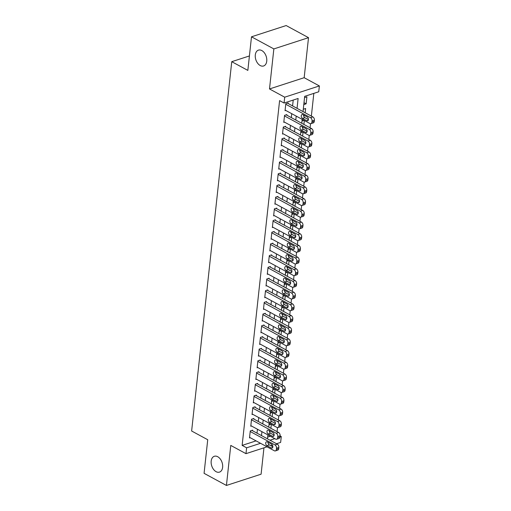 <?xml version="1.0" encoding="UTF-8"?>
<svg xmlns="http://www.w3.org/2000/svg" width="511" height="511" viewBox="0 0 511 511"><rect width="100%" height="100%" fill="white"/><g stroke="black" fill="none" stroke-linecap="round" stroke-linejoin="round"><path stroke-width="0.77" d="M217.712 456.719A8.329 5.442 72 0 1 222.611 464.94A8.329 5.442 72 0 1 219.475 472.119A8.329 5.442 72 0 1 216.089 471.679A8.329 5.442 72 0 1 211.196 463.451A8.329 5.442 72 0 1 214.333 456.278A8.329 5.442 72 0 1 217.712 456.719M261.836 50.576A8.329 5.442 72 0 1 266.729 58.803A8.329 5.442 72 0 1 263.593 65.976A8.329 5.442 72 0 1 260.208 65.536A8.329 5.442 72 0 1 255.315 57.309A8.329 5.442 72 0 1 258.451 50.135A8.329 5.442 72 0 1 261.836 50.576M280.098 435.921L281.28 436.56L280.641 442.405L276.528 443.74M249.419 55.948L231.751 61.678L191.631 431.009L207.728 439.728L204.074 473.333L226.43 485.45L261.095 474.195L263.957 447.821M231.751 61.678L247.848 70.403L251.495 36.805L286.166 25.55L308.516 37.667L273.851 48.922L269.501 88.952L284.704 97.192L319.369 85.937L318.736 91.782L304.677 96.343L303.023 111.583L303.285 109.271L305.629 108.511L305.169 112.746M269.501 88.952L304.166 77.698L308.516 37.667M304.166 77.698L319.369 85.937M277.077 431.661L277.518 427.586M278.348 419.978L278.789 415.897M279.619 408.289L280.06 404.214M280.884 396.6L281.331 392.525M282.155 384.911L282.596 380.836M283.426 373.228L283.867 369.146M284.697 361.539L285.138 357.464M285.962 349.85L286.409 345.775M287.233 338.161L287.674 334.085M288.504 326.478L288.945 322.396M289.775 314.789L290.216 310.714M291.04 303.1L291.487 299.024M292.311 291.411L292.758 287.335M293.582 279.728L294.023 275.646M294.853 268.039L295.294 263.963M296.125 256.35L296.565 252.274M297.389 244.66L297.836 240.585M298.66 232.978L299.101 228.896M299.931 221.289L300.372 217.213M301.203 209.599L301.643 205.524M302.467 197.91L302.914 193.835M303.738 186.228L304.186 182.146M305.01 174.538L305.45 170.463M306.281 162.849L306.721 158.774M307.552 151.16L307.992 147.085M308.816 139.477L309.264 135.396M310.088 127.788L310.528 123.713M311.359 116.099L313.824 93.372M251.495 36.805L273.851 48.922M252.543 430.741L252.606 430.153L250.269 430.914L249.502 437.927L250.218 437.697M253.814 419.052L253.878 418.471L251.533 419.231L250.773 426.238L251.489 426.008M255.085 407.363L255.149 406.782L252.804 407.542L252.044 414.555L252.76 414.319M256.356 395.68L256.42 395.092L254.076 395.853L253.315 402.866L254.024 402.636M257.627 383.991L257.685 383.403L255.347 384.163L254.58 391.177L255.296 390.947M258.892 372.302L258.956 371.721L256.611 372.481L255.851 379.488L256.567 379.258M260.163 360.613L260.227 360.031L257.883 360.792L257.122 367.805L257.838 367.569M261.434 348.93L261.498 348.342L259.154 349.102L258.394 356.116L259.109 355.886M262.705 337.241L262.769 336.653L260.425 337.413L259.665 344.427L260.374 344.197M263.97 325.552L264.034 324.97L261.696 325.731L260.929 332.738L261.645 332.508M265.241 313.863L265.305 313.281L262.961 314.041L262.2 321.055L262.916 320.819M266.512 302.18L266.576 301.592L264.232 302.352L263.472 309.366L264.187 309.136M267.783 290.491L267.847 289.903L265.503 290.663L264.743 297.677L265.452 297.447M269.048 278.802L269.112 278.22L266.774 278.98L266.007 285.988L266.723 285.758M270.319 267.112L270.383 266.531L268.039 267.291L267.279 274.305L267.994 274.068M271.59 255.43L271.654 254.842L269.31 255.602L268.55 262.616L269.265 262.386M272.861 243.741L272.925 243.153L270.581 243.913L269.821 250.927L270.536 250.697M274.132 232.051L274.196 231.47L271.852 232.23L271.092 239.237L271.801 239.007M275.397 220.362L275.461 219.781L273.123 220.541L272.357 227.555L273.072 227.318M276.668 208.68L276.732 208.092L274.388 208.852L273.628 215.866L274.343 215.636M277.939 196.99L278.003 196.403L275.659 197.163L274.899 204.176L275.614 203.946M279.21 185.301L279.274 184.72L276.93 185.48L276.17 192.487L276.879 192.257M280.475 173.612L280.539 173.031L278.201 173.791L277.435 180.805L278.15 180.568M281.746 161.93L281.81 161.342L279.466 162.102L278.706 169.115L279.421 168.886M283.017 150.24L283.081 149.653L280.737 150.413L279.977 157.426L280.692 157.196M284.288 138.551L284.352 137.97L282.008 138.73L281.248 145.737L281.957 145.507M285.56 126.862L285.617 126.281L283.279 127.041L282.513 134.054L283.228 133.818M286.824 115.179L286.888 114.592L284.55 115.352L283.784 122.365L284.499 122.135M304 102.679L306.134 103.835L306.9 96.822L304.556 97.582L303.796 104.595L306.134 103.835M303.898 124.435L304.326 120.507M302.627 136.118L303.055 132.196M301.362 147.807L301.784 143.878M300.091 159.496L300.519 155.568M298.82 171.185L299.248 167.257M297.549 182.868L297.977 178.946M296.284 194.557L296.706 190.629M295.013 206.246L295.441 202.318M293.742 217.935L294.17 214.007M292.471 229.618L292.899 225.696M291.2 241.307L291.628 237.379M289.935 252.996L290.357 249.068M288.664 264.685L289.092 260.757M287.393 276.368L287.821 272.446M286.122 288.057L286.55 284.129M284.857 299.746L285.279 295.818M283.586 311.435L284.014 307.507M282.315 323.118L282.743 319.196M281.044 334.807L281.472 330.879M279.773 346.496L280.2 342.568M278.508 358.185L278.929 354.257M277.237 369.868L277.665 365.946M275.966 381.557L276.394 377.629M274.694 393.246L275.122 389.318M273.43 404.936L273.851 401.007M272.159 416.618L272.587 412.696M267.662 437.109L270.351 436.234M303.668 115.914L304.633 115.601M303.981 120.321L302.014 120.96L301.765 123.272M302.397 127.597L303.362 127.284M302.71 132.004L300.749 132.643L300.494 134.961L300.909 131.033M301.126 139.286L302.09 138.973M301.445 143.693L299.478 144.332L299.229 146.651L299.644 142.716M299.855 150.975L300.826 150.662M300.174 155.382L298.207 156.021L297.958 158.34L298.373 154.405M298.584 162.664L299.555 162.351M298.903 167.071L296.936 167.71L296.687 170.022M297.319 174.347L298.283 174.034M297.632 178.754L295.671 179.393L295.415 181.712M296.048 186.036L297.012 185.723M296.361 190.443L294.4 191.082L294.144 193.401M294.777 197.725L295.748 197.412M295.096 202.132L293.129 202.771L292.88 205.09M293.506 209.414L294.477 209.101M293.825 213.822L291.858 214.46L291.609 216.773M292.241 221.097L293.205 220.784M292.554 225.504L290.593 226.143L290.337 228.462M290.97 232.786L291.934 232.473M291.283 237.193L289.322 237.832L289.066 240.151L289.481 236.216M289.699 244.475L290.663 244.162M290.018 248.883L288.051 249.521L287.802 251.84L288.217 247.905M288.428 256.164L289.398 255.851M288.747 260.572L286.78 261.21L286.53 263.523M287.156 267.847L288.127 267.534M287.476 272.254L285.508 272.893L285.259 275.212M285.892 279.536L286.856 279.223M286.205 283.944L284.244 284.582L283.988 286.901L284.403 282.966M284.621 291.225L285.585 290.912M284.94 295.633L282.973 296.271L282.717 298.59L283.132 294.655M283.35 302.914L284.32 302.601M283.669 307.322L281.702 307.961L281.452 310.273M282.078 314.597L283.049 314.284M282.398 319.005L280.43 319.643L280.181 321.962M280.814 326.286L281.778 325.973M281.127 330.694L279.166 331.332L278.91 333.651L279.325 329.716M279.543 337.975L280.507 337.662M279.856 342.383L277.895 343.022L277.639 345.34L278.054 341.405M278.271 349.665L279.242 349.352M278.591 354.072L276.623 354.711L276.374 357.023M277 361.347L277.971 361.034M277.32 365.755L275.352 366.393L275.103 368.712M275.729 373.036L276.7 372.723M276.049 377.444L274.081 378.083L273.832 380.401L274.247 376.466M274.464 384.726L275.429 384.413M274.777 389.133L272.817 389.772L272.561 392.09L272.976 388.156M273.193 396.415L274.158 396.102M273.513 400.822L271.545 401.461L271.29 403.773M271.922 408.097L272.893 407.784M272.242 412.505L270.274 413.144L270.025 415.462M270.651 419.787L271.622 419.474M270.971 424.194L269.003 424.833L268.754 427.151M270.887 428.307L271.315 424.379M269.386 431.476L270.351 431.163M297.051 108.345L298.117 98.47L284.065 103.037L279.594 100.61L242.137 445.394L256.075 440.872M257.027 433.168L257.455 429.24M258.298 421.479L258.726 417.557M259.569 409.796L259.99 405.868M260.834 398.107L261.262 394.179M262.105 386.418L262.533 382.49M263.376 374.729L263.804 370.807M264.647 363.046L265.068 359.118M265.912 351.357L266.34 347.429M267.183 339.668L267.611 335.74M268.454 327.979L268.882 324.057M269.725 316.296L270.153 312.368M270.996 304.607L271.418 300.679M272.261 292.918L272.689 288.99M273.532 281.229L273.96 277.307M274.803 269.546L275.231 265.618M276.074 257.857L276.496 253.929M277.339 246.168L277.767 242.24M278.61 234.479L279.038 230.557M279.881 222.796L280.309 218.868M281.152 211.107L281.58 207.179M282.423 199.418L282.845 195.489M283.688 187.729L284.116 183.807M284.959 176.046L285.387 172.118M286.23 164.357L286.658 160.428M287.501 152.668L287.923 148.739M288.766 140.979L289.194 137.057M290.037 129.296L290.465 125.367M291.308 117.607L291.736 113.678M292.579 105.918L293.212 100.067M288.095 103.49L288.159 102.903L285.815 103.663L285.055 110.676L285.77 110.446M267.049 446.818L245.976 453.659L230.774 445.42L226.43 485.45M245.976 453.659L246.609 447.815L260.546 443.293M242.137 445.394L246.609 447.815M284.065 103.037L284.704 97.192M272.452 445.068L270.677 445.643M270.025 440.214L274.822 438.662M253.162 418.701L278.584 432.478A2.6 1.699 72 0 1 280.117 435.787L279.99 436.956L281.28 436.56M302.18 119.344L301.752 123.272M297.102 166.094L296.674 170.022M295.831 177.783L295.403 181.705M294.56 189.466L294.138 193.394M293.295 201.155L292.867 205.083M292.024 212.844L291.596 216.773M290.753 224.533L290.325 228.455M286.946 259.594L286.518 263.523M285.675 271.284L285.247 275.205M281.868 306.345L281.44 310.266M280.596 318.034L280.169 321.956M276.79 353.095L276.362 357.017M275.518 364.784L275.09 368.706M271.711 399.845L271.284 403.767M270.44 411.534L270.012 415.456M269.169 423.217L268.741 427.145M267.898 434.906L267.47 438.834M261.498 435.596L261.926 431.667M262.769 423.906L263.191 419.978M264.034 412.217L264.462 408.289M265.305 400.528L265.733 396.606M266.576 388.845L267.004 384.917M267.847 377.156L268.275 373.228M269.118 365.467L269.54 361.539M270.383 353.778L270.811 349.856M271.654 342.095L272.082 338.167M272.925 330.406L273.353 326.478M274.196 318.717L274.618 314.789M275.461 307.028L275.889 303.106M276.732 295.345L277.16 291.417M278.003 283.656L278.431 279.728M279.274 271.967L279.702 268.039M280.545 260.278L280.967 256.356M281.81 248.595L282.238 244.667M283.081 236.906L283.509 232.978M284.352 225.217L284.78 221.289M285.623 213.528L286.045 209.606M286.888 201.845L287.316 197.917M288.159 190.156L288.587 186.228M289.43 178.467L289.858 174.538M290.702 166.778L291.123 162.856M291.966 155.095L292.394 151.167M293.237 143.406L293.665 139.477M294.508 131.717L294.936 127.788M295.78 120.028L296.208 116.106M285.751 104.25L310.522 117.677A2.6 1.699 -108 0 1 312.055 120.986L311.927 122.155A2.6 1.699 -108 0 1 310.944 123.656A2.6 1.699 -108 0 1 309.883 123.521L285.119 110.095M310.944 123.656L313.288 122.896A2.6 1.699 72 0 0 314.271 121.388L314.399 120.226A2.6 1.699 72 0 0 312.86 116.917L287.444 103.139M307.188 116.981A2.082 1.361 72 0 1 308.408 119.037A2.082 1.361 72 0 1 307.628 120.832A2.082 1.361 72 0 1 306.779 120.724L302.486 118.399A2.082 1.361 72 0 1 301.266 116.342A2.082 1.361 72 0 1 302.052 114.547A2.082 1.361 72 0 1 302.895 114.656L307.188 116.981M308.42 119.58L304.831 117.639A2.082 1.361 72 0 1 303.598 115.039M284.486 115.94L309.251 129.366A2.6 1.699 -108 0 1 310.784 132.668L310.656 133.837A2.6 1.699 -108 0 1 309.672 135.345A2.6 1.699 -108 0 1 308.618 135.204L283.848 121.784M309.672 135.345L312.017 134.585A2.6 1.699 72 0 0 313 133.077L313.128 131.908A2.6 1.699 72 0 0 311.595 128.606L286.173 114.822M305.917 128.67A2.082 1.361 72 0 1 307.143 130.727A2.082 1.361 72 0 1 306.357 132.521A2.082 1.361 72 0 1 305.514 132.413L301.222 130.081A2.082 1.361 72 0 1 299.995 128.025A2.082 1.361 72 0 1 300.781 126.236A2.082 1.361 72 0 1 301.624 126.345L305.917 128.67M307.149 131.27L303.56 129.321A2.082 1.361 72 0 1 302.327 126.728M283.215 127.622L307.98 141.049A2.6 1.699 -108 0 1 309.513 144.358L309.385 145.526A2.6 1.699 -108 0 1 308.401 147.034A2.6 1.699 -108 0 1 307.347 146.893L282.577 133.467M308.401 147.034L310.745 146.274A2.6 1.699 72 0 0 311.729 144.766L311.857 143.597A2.6 1.699 72 0 0 310.324 140.289L284.908 126.511M304.645 140.359A2.082 1.361 72 0 1 305.872 142.416A2.082 1.361 72 0 1 305.086 144.211A2.082 1.361 72 0 1 304.243 144.096L299.951 141.771A2.082 1.361 72 0 1 298.724 139.714A2.082 1.361 72 0 1 299.51 137.919A2.082 1.361 72 0 1 300.353 138.034L304.645 140.359M305.878 142.959L302.295 141.01A2.082 1.361 72 0 1 301.062 138.411M281.944 139.311L306.709 152.738A2.6 1.699 -108 0 1 308.248 156.047L308.12 157.216A2.6 1.699 -108 0 1 307.137 158.723A2.6 1.699 -108 0 1 306.076 158.582L281.312 145.156M307.137 158.723L309.474 157.963A2.6 1.699 72 0 0 310.458 156.455L310.586 155.287A2.6 1.699 72 0 0 309.053 151.978L283.637 138.2M303.381 152.048A2.082 1.361 72 0 1 304.601 154.098A2.082 1.361 72 0 1 303.815 155.893A2.082 1.361 72 0 1 302.972 155.785L298.68 153.46A2.082 1.361 72 0 1 297.459 151.403A2.082 1.361 72 0 1 298.239 149.608A2.082 1.361 72 0 1 299.088 149.717L303.381 152.048M304.607 154.641L301.024 152.7A2.082 1.361 72 0 1 299.791 150.1M280.673 151.001L305.444 164.427A2.6 1.699 -108 0 1 306.977 167.736L306.849 168.905A2.6 1.699 -108 0 1 305.865 170.406A2.6 1.699 -108 0 1 304.805 170.272L280.041 156.845M305.865 170.406L308.203 169.646A2.6 1.699 72 0 0 309.193 168.138L309.321 166.976A2.6 1.699 72 0 0 307.782 163.667L282.366 149.889M302.11 163.731A2.082 1.361 72 0 1 303.33 165.788A2.082 1.361 72 0 1 302.55 167.582A2.082 1.361 72 0 1 301.701 167.474L297.408 165.149A2.082 1.361 72 0 1 296.188 163.092A2.082 1.361 72 0 1 296.968 161.297A2.082 1.361 72 0 1 297.817 161.406L302.11 163.731M303.342 166.331L299.753 164.389A2.082 1.361 72 0 1 298.52 161.789M279.402 162.69L304.173 176.116A2.6 1.699 -108 0 1 305.706 179.418L305.578 180.587A2.6 1.699 -108 0 1 304.594 182.095A2.6 1.699 -108 0 1 303.534 181.954L278.77 168.534M304.594 182.095L306.939 181.335A2.6 1.699 72 0 0 307.922 179.827L308.05 178.658A2.6 1.699 72 0 0 306.517 175.356L281.095 161.572M300.838 175.42A2.082 1.361 72 0 1 302.065 177.477A2.082 1.361 72 0 1 301.279 179.272A2.082 1.361 72 0 1 300.43 179.163L296.144 176.832A2.082 1.361 72 0 1 294.917 174.775A2.082 1.361 72 0 1 295.703 172.986A2.082 1.361 72 0 1 296.546 173.095L300.838 175.42M302.071 178.02L298.481 176.071A2.082 1.361 72 0 1 297.249 173.478M278.137 174.372L302.902 187.799A2.6 1.699 -108 0 1 304.435 191.108L304.307 192.277A2.6 1.699 -108 0 1 303.323 193.784A2.6 1.699 -108 0 1 302.269 193.643L277.499 180.217M303.323 193.784L305.667 193.024A2.6 1.699 72 0 0 306.651 191.516L306.779 190.348A2.6 1.699 72 0 0 305.246 187.039L279.83 173.261M299.567 187.109A2.082 1.361 72 0 1 300.794 189.166A2.082 1.361 72 0 1 300.008 190.961A2.082 1.361 72 0 1 299.165 190.846L294.873 188.521A2.082 1.361 72 0 1 293.646 186.464A2.082 1.361 72 0 1 294.432 184.669A2.082 1.361 72 0 1 295.275 184.784L299.567 187.109M300.8 189.709L297.21 187.761A2.082 1.361 72 0 1 295.984 185.161M276.866 186.061L301.631 199.488A2.6 1.699 -108 0 1 303.164 202.797L303.042 203.966A2.6 1.699 -108 0 1 302.052 205.473A2.6 1.699 -108 0 1 300.998 205.333L276.234 191.906M302.052 205.473L304.396 204.713A2.6 1.699 72 0 0 305.38 203.206L305.508 202.037A2.6 1.699 72 0 0 303.975 198.728L278.559 184.95M298.296 198.798A2.082 1.361 72 0 1 299.523 200.849A2.082 1.361 72 0 1 298.737 202.643A2.082 1.361 72 0 1 297.894 202.535L293.601 200.21A2.082 1.361 72 0 1 292.375 198.153A2.082 1.361 72 0 1 293.161 196.358A2.082 1.361 72 0 1 294.01 196.467L298.296 198.798M299.529 201.391L295.946 199.45A2.082 1.361 72 0 1 294.713 196.85M275.595 197.751L300.366 211.177A2.6 1.699 -108 0 1 301.899 214.486L301.771 215.655A2.6 1.699 -108 0 1 300.787 217.156A2.6 1.699 -108 0 1 299.727 217.022L274.963 203.595M300.787 217.156L303.125 216.396A2.6 1.699 72 0 0 304.115 214.888L304.237 213.719A2.6 1.699 72 0 0 302.704 210.417L277.288 196.639M297.032 210.481A2.082 1.361 72 0 1 298.252 212.538A2.082 1.361 72 0 1 297.472 214.333A2.082 1.361 72 0 1 296.623 214.224L292.33 211.899A2.082 1.361 72 0 1 291.11 209.842A2.082 1.361 72 0 1 291.89 208.047A2.082 1.361 72 0 1 292.739 208.156L297.032 210.481M298.264 213.081L294.675 211.139A2.082 1.361 72 0 1 293.442 208.539M274.324 209.44L299.095 222.866A2.6 1.699 -108 0 1 300.628 226.169L300.5 227.338A2.6 1.699 -108 0 1 299.516 228.845A2.6 1.699 -108 0 1 298.456 228.704L273.692 215.278M299.516 228.845L301.86 228.085A2.6 1.699 72 0 0 302.844 226.577L302.972 225.408A2.6 1.699 72 0 0 301.433 222.106L276.017 208.322M295.76 222.17A2.082 1.361 72 0 1 296.98 224.227A2.082 1.361 72 0 1 296.201 226.022A2.082 1.361 72 0 1 295.352 225.913L291.059 223.582A2.082 1.361 72 0 1 289.839 221.525A2.082 1.361 72 0 1 290.625 219.736A2.082 1.361 72 0 1 291.468 219.845L295.76 222.17M296.993 224.77L293.403 222.822A2.082 1.361 72 0 1 292.171 220.228M273.059 221.122L297.824 234.549A2.6 1.699 -108 0 1 299.357 237.858L299.229 239.027A2.6 1.699 -108 0 1 298.245 240.534A2.6 1.699 -108 0 1 297.191 240.394L272.42 226.967M298.245 240.534L300.589 239.774A2.6 1.699 72 0 0 301.573 238.267L301.701 237.098A2.6 1.699 72 0 0 300.168 233.789L274.752 220.011M294.489 233.859A2.082 1.361 72 0 1 295.716 235.916A2.082 1.361 72 0 1 294.93 237.711A2.082 1.361 72 0 1 294.087 237.596L289.794 235.271A2.082 1.361 72 0 1 288.568 233.214A2.082 1.361 72 0 1 289.354 231.419A2.082 1.361 72 0 1 290.197 231.534L294.489 233.859M295.722 236.459L292.132 234.511A2.082 1.361 72 0 1 290.9 231.911M271.788 232.812L296.552 246.238A2.6 1.699 -108 0 1 298.085 249.547L297.964 250.716A2.6 1.699 -108 0 1 296.974 252.223A2.6 1.699 -108 0 1 295.92 252.083L271.149 238.656M296.974 252.223L299.318 251.463A2.6 1.699 72 0 0 300.302 249.956L300.43 248.787A2.6 1.699 72 0 0 298.897 245.478L273.481 231.7M293.218 245.548A2.082 1.361 72 0 1 294.445 247.599A2.082 1.361 72 0 1 293.659 249.394A2.082 1.361 72 0 1 292.816 249.285L288.523 246.96A2.082 1.361 72 0 1 287.297 244.903A2.082 1.361 72 0 1 288.083 243.108A2.082 1.361 72 0 1 288.926 243.217L293.218 245.548M294.451 248.142L290.868 246.2A2.082 1.361 72 0 1 289.635 243.6M270.517 244.501L295.281 257.927A2.6 1.699 -108 0 1 296.821 261.236L296.693 262.405A2.6 1.699 -108 0 1 295.709 263.906A2.6 1.699 -108 0 1 294.649 263.772L269.885 250.345M295.709 263.906L298.047 263.146A2.6 1.699 72 0 0 299.031 261.638L299.159 260.469A2.6 1.699 72 0 0 297.626 257.167L272.21 243.389M291.953 257.231A2.082 1.361 72 0 1 293.173 259.288A2.082 1.361 72 0 1 292.388 261.083A2.082 1.361 72 0 1 291.545 260.974L287.252 258.649A2.082 1.361 72 0 1 286.032 256.592A2.082 1.361 72 0 1 286.812 254.797A2.082 1.361 72 0 1 287.661 254.906L291.953 257.231M293.18 259.831L289.596 257.889A2.082 1.361 72 0 1 288.364 255.289M269.246 256.19L294.017 269.616A2.6 1.699 -108 0 1 295.55 272.919L295.422 274.088A2.6 1.699 -108 0 1 294.438 275.595A2.6 1.699 -108 0 1 293.378 275.455L268.614 262.028M294.438 275.595L296.782 274.835A2.6 1.699 72 0 0 297.766 273.328L297.894 272.159A2.6 1.699 72 0 0 296.354 268.856L270.939 255.072M290.682 268.92A2.082 1.361 72 0 1 291.902 270.977A2.082 1.361 72 0 1 291.123 272.772A2.082 1.361 72 0 1 290.274 272.663L285.981 270.332A2.082 1.361 72 0 1 284.761 268.275A2.082 1.361 72 0 1 285.547 266.487A2.082 1.361 72 0 1 286.39 266.595L290.682 268.92M291.915 271.52L288.325 269.572A2.082 1.361 72 0 1 287.093 266.978M267.981 267.873L292.746 281.299A2.6 1.699 -108 0 1 294.279 284.608L294.151 285.777A2.6 1.699 -108 0 1 293.167 287.284A2.6 1.699 -108 0 1 292.107 287.144L267.342 273.717M293.167 287.284L295.511 286.524A2.6 1.699 72 0 0 296.495 285.017L296.623 283.848A2.6 1.699 72 0 0 295.09 280.539L269.667 266.761M289.411 280.609A2.082 1.361 72 0 1 290.638 282.666A2.082 1.361 72 0 1 289.852 284.461A2.082 1.361 72 0 1 289.002 284.346L284.716 282.021A2.082 1.361 72 0 1 283.49 279.964A2.082 1.361 72 0 1 284.276 278.169A2.082 1.361 72 0 1 285.119 278.284L289.411 280.609M290.644 283.209L287.054 281.261A2.082 1.361 72 0 1 285.821 278.661M266.71 279.562L291.474 292.988A2.6 1.699 -108 0 1 293.007 296.297L292.88 297.466A2.6 1.699 -108 0 1 291.896 298.973A2.6 1.699 -108 0 1 290.842 298.833L266.071 285.406M291.896 298.973L294.24 298.213A2.6 1.699 72 0 0 295.224 296.706L295.352 295.537A2.6 1.699 72 0 0 293.819 292.228L268.403 278.45M288.14 292.298A2.082 1.361 72 0 1 289.367 294.349A2.082 1.361 72 0 1 288.581 296.144A2.082 1.361 72 0 1 287.738 296.035L283.445 293.71A2.082 1.361 72 0 1 282.219 291.653A2.082 1.361 72 0 1 283.005 289.858A2.082 1.361 72 0 1 283.848 289.967L288.14 292.298M289.373 294.892L285.79 292.95A2.082 1.361 72 0 1 284.557 290.35M265.439 291.251L290.203 304.677A2.6 1.699 -108 0 1 291.743 307.986L291.615 309.155A2.6 1.699 -108 0 1 290.625 310.656A2.6 1.699 -108 0 1 289.571 310.522L264.807 297.095M290.625 310.656L292.969 309.896A2.6 1.699 72 0 0 293.953 308.389L294.081 307.22A2.6 1.699 72 0 0 292.548 303.917L267.132 290.139M286.875 303.981A2.082 1.361 72 0 1 288.095 306.038A2.082 1.361 72 0 1 287.31 307.833A2.082 1.361 72 0 1 286.467 307.724L282.174 305.399A2.082 1.361 72 0 1 280.954 303.342A2.082 1.361 72 0 1 281.733 301.547A2.082 1.361 72 0 1 282.583 301.656L286.875 303.981M288.102 306.581L284.518 304.639A2.082 1.361 72 0 1 283.286 302.039M264.168 302.94L288.939 316.366A2.6 1.699 -108 0 1 290.472 319.669L290.344 320.838A2.6 1.699 -108 0 1 289.36 322.345A2.6 1.699 -108 0 1 288.3 322.205L263.535 308.778M289.36 322.345L291.698 321.585A2.6 1.699 72 0 0 292.688 320.078L292.809 318.909A2.6 1.699 72 0 0 291.276 315.606L265.861 301.822M285.604 315.67A2.082 1.361 72 0 1 286.824 317.727A2.082 1.361 72 0 1 286.045 319.522A2.082 1.361 72 0 1 285.195 319.413L280.903 317.082A2.082 1.361 72 0 1 279.683 315.025A2.082 1.361 72 0 1 280.462 313.237A2.082 1.361 72 0 1 281.312 313.345L285.604 315.67M286.837 318.27L283.247 316.322A2.082 1.361 72 0 1 282.015 313.728M262.897 314.623L287.667 328.049A2.6 1.699 -108 0 1 289.2 331.358L289.073 332.527A2.6 1.699 -108 0 1 288.089 334.034A2.6 1.699 -108 0 1 287.029 333.894L262.264 320.467M288.089 334.034L290.433 333.274A2.6 1.699 72 0 0 291.417 331.767L291.545 330.598A2.6 1.699 72 0 0 290.005 327.289L264.589 313.511M284.333 327.359A2.082 1.361 72 0 1 285.553 329.416A2.082 1.361 72 0 1 284.774 331.211A2.082 1.361 72 0 1 283.924 331.096L279.632 328.771A2.082 1.361 72 0 1 278.412 326.714A2.082 1.361 72 0 1 279.198 324.919A2.082 1.361 72 0 1 280.041 325.034L284.333 327.359M285.566 329.959L281.976 328.011A2.082 1.361 72 0 1 280.743 325.411M261.632 326.312L286.396 339.738A2.6 1.699 -108 0 1 287.929 343.047L287.802 344.216A2.6 1.699 -108 0 1 286.818 345.723A2.6 1.699 -108 0 1 285.764 345.583L260.993 332.156M286.818 345.723L289.162 344.957A2.6 1.699 72 0 0 290.146 343.456L290.274 342.287A2.6 1.699 72 0 0 288.741 338.978L263.325 325.2M283.062 339.048A2.082 1.361 72 0 1 284.288 341.099A2.082 1.361 72 0 1 283.503 342.894A2.082 1.361 72 0 1 282.66 342.785L278.367 340.46A2.082 1.361 72 0 1 277.141 338.403A2.082 1.361 72 0 1 277.927 336.608A2.082 1.361 72 0 1 278.77 336.717L283.062 339.048M284.295 341.642L280.705 339.7A2.082 1.361 72 0 1 279.479 337.1M260.361 338.001L285.125 351.427A2.6 1.699 -108 0 1 286.658 354.736L286.537 355.905A2.6 1.699 -108 0 1 285.547 357.406A2.6 1.699 -108 0 1 284.493 357.272L259.722 343.846M285.547 357.406L287.891 356.646A2.6 1.699 72 0 0 288.875 355.139L289.002 353.97A2.6 1.699 72 0 0 287.469 350.667L262.054 336.89M281.791 350.731A2.082 1.361 72 0 1 283.017 352.788A2.082 1.361 72 0 1 282.232 354.583A2.082 1.361 72 0 1 281.389 354.474L277.096 352.149A2.082 1.361 72 0 1 275.87 350.092A2.082 1.361 72 0 1 276.655 348.298A2.082 1.361 72 0 1 277.505 348.406L281.791 350.731M283.024 353.331L279.44 351.389A2.082 1.361 72 0 1 278.208 348.789M259.09 349.69L283.854 363.117A2.6 1.699 -108 0 1 285.394 366.419L285.266 367.588A2.6 1.699 -108 0 1 284.282 369.095A2.6 1.699 -108 0 1 283.222 368.955L258.457 355.528M284.282 369.095L286.62 368.335A2.6 1.699 72 0 0 287.604 366.828L287.731 365.659A2.6 1.699 72 0 0 286.198 362.356L260.782 348.572M280.526 362.42A2.082 1.361 72 0 1 281.746 364.477A2.082 1.361 72 0 1 280.961 366.272A2.082 1.361 72 0 1 280.117 366.163L275.825 363.832A2.082 1.361 72 0 1 274.605 361.775A2.082 1.361 72 0 1 275.384 359.987A2.082 1.361 72 0 1 276.234 360.095L280.526 362.42M281.759 365.02L278.169 363.072A2.082 1.361 72 0 1 276.936 360.479M257.819 361.373L282.589 374.799A2.6 1.699 -108 0 1 284.122 378.108L283.995 379.277A2.6 1.699 -108 0 1 283.011 380.784A2.6 1.699 -108 0 1 281.951 380.644L257.186 367.217M283.011 380.784L285.355 380.024A2.6 1.699 72 0 0 286.339 378.517L286.467 377.348A2.6 1.699 72 0 0 284.927 374.039L259.511 360.261M279.255 374.109A2.082 1.361 72 0 1 280.475 376.166A2.082 1.361 72 0 1 279.696 377.961A2.082 1.361 72 0 1 278.846 377.846L274.554 375.521A2.082 1.361 72 0 1 273.334 373.464A2.082 1.361 72 0 1 274.12 371.669A2.082 1.361 72 0 1 274.963 371.784L279.255 374.109M280.488 376.709L276.898 374.761A2.082 1.361 72 0 1 275.665 372.161M256.554 373.062L281.318 386.488A2.6 1.699 -108 0 1 282.851 389.797L282.724 390.966A2.6 1.699 -108 0 1 281.74 392.474A2.6 1.699 -108 0 1 280.686 392.333L255.915 378.907M281.74 392.474L284.084 391.707A2.6 1.699 72 0 0 285.068 390.206L285.195 389.037A2.6 1.699 72 0 0 283.662 385.728L258.24 371.951M277.984 385.799A2.082 1.361 72 0 1 279.21 387.849A2.082 1.361 72 0 1 278.425 389.644A2.082 1.361 72 0 1 277.575 389.535L273.289 387.21A2.082 1.361 72 0 1 272.063 385.153A2.082 1.361 72 0 1 272.848 383.359A2.082 1.361 72 0 1 273.692 383.467L277.984 385.799M279.217 388.392L275.627 386.45A2.082 1.361 72 0 1 274.394 383.85M255.283 384.751L280.047 398.178A2.6 1.699 -108 0 1 281.58 401.486L281.452 402.655A2.6 1.699 -108 0 1 280.469 404.156A2.6 1.699 -108 0 1 279.415 404.022L254.644 390.596M280.469 404.156L282.813 403.396A2.6 1.699 72 0 0 283.797 401.889L283.924 400.72A2.6 1.699 72 0 0 282.391 397.417L256.976 383.64M276.713 397.481A2.082 1.361 72 0 1 277.939 399.538A2.082 1.361 72 0 1 277.154 401.333A2.082 1.361 72 0 1 276.31 401.224L272.018 398.899A2.082 1.361 72 0 1 270.792 396.843A2.082 1.361 72 0 1 271.577 395.048A2.082 1.361 72 0 1 272.42 395.156L276.713 397.481M277.946 400.081L274.362 398.139A2.082 1.361 72 0 1 273.13 395.54M254.012 396.44L278.776 409.867A2.6 1.699 -108 0 1 280.315 413.169L280.188 414.338A2.6 1.699 -108 0 1 279.204 415.845A2.6 1.699 -108 0 1 278.144 415.705L253.379 402.278M279.204 415.845L281.542 415.085A2.6 1.699 72 0 0 282.526 413.578L282.653 412.409A2.6 1.699 72 0 0 281.12 409.107L255.704 395.322M275.448 409.17A2.082 1.361 72 0 1 276.668 411.227A2.082 1.361 72 0 1 275.883 413.022A2.082 1.361 72 0 1 275.039 412.914L270.747 410.582A2.082 1.361 72 0 1 269.527 408.525A2.082 1.361 72 0 1 270.306 406.737A2.082 1.361 72 0 1 271.156 406.845L275.448 409.17M276.675 411.77L273.091 409.822A2.082 1.361 72 0 1 271.858 407.229M252.741 408.123L277.511 421.549A2.6 1.699 -108 0 1 279.044 424.858L278.917 426.027A2.6 1.699 -108 0 1 277.933 427.535A2.6 1.699 -108 0 1 276.873 427.394L252.108 413.967M277.933 427.535L280.271 426.774A2.6 1.699 72 0 0 281.261 425.267L281.382 424.098A2.6 1.699 72 0 0 279.849 420.789L254.433 407.012M274.177 420.86A2.082 1.361 72 0 1 275.397 422.916A2.082 1.361 72 0 1 274.618 424.711A2.082 1.361 72 0 1 273.768 424.596L269.476 422.271A2.082 1.361 72 0 1 268.256 420.214A2.082 1.361 72 0 1 269.035 418.42A2.082 1.361 72 0 1 269.885 418.535L274.177 420.86M275.41 423.459L271.82 421.511A2.082 1.361 72 0 1 270.587 418.911M251.469 419.812L276.24 433.239A2.6 1.699 -108 0 1 277.773 436.547L277.645 437.716A2.6 1.699 -108 0 1 276.662 439.224A2.6 1.699 -108 0 1 275.601 439.083L250.837 425.657M272.906 432.549A2.082 1.361 72 0 1 274.132 434.599A2.082 1.361 72 0 1 273.347 436.394A2.082 1.361 72 0 1 272.497 436.285L268.205 433.96A2.082 1.361 72 0 1 266.985 431.904A2.082 1.361 72 0 1 267.77 430.109A2.082 1.361 72 0 1 268.614 430.217L272.906 432.549M274.139 435.142L270.549 433.2A2.082 1.361 72 0 1 269.316 430.601M277.645 437.716L279.99 436.956A2.6 1.699 72 0 1 279.006 438.457L276.662 439.224M250.205 431.501L274.969 444.928A2.6 1.699 -108 0 1 276.502 448.236L276.374 449.399A2.6 1.699 -108 0 1 275.391 450.906A2.6 1.699 -108 0 1 274.337 450.772L249.566 437.346M275.391 450.906L277.735 450.146A2.6 1.699 72 0 0 278.719 448.639L278.846 447.47A2.6 1.699 72 0 0 277.313 444.168L251.897 430.39M271.635 444.231A2.082 1.361 72 0 1 272.861 446.288A2.082 1.361 72 0 1 272.076 448.083A2.082 1.361 72 0 1 271.232 447.975L266.94 445.649A2.082 1.361 72 0 1 265.714 443.593A2.082 1.361 72 0 1 266.499 441.798A2.082 1.361 72 0 1 267.342 441.906L271.635 444.231M272.868 446.831L269.278 444.889A2.082 1.361 72 0 1 268.051 442.29M312.86 116.917L310.522 117.677M314.399 120.226L312.055 120.986M314.271 121.388L311.927 122.155M306.779 120.724L308.248 120.245M302.486 118.399L304.831 117.639M311.595 128.606L309.251 129.366M313.128 131.908L310.784 132.668M313 133.077L310.656 133.837M305.514 132.413L306.977 131.934M301.222 130.081L303.56 129.321M310.324 140.289L307.98 141.049M311.857 143.597L309.513 144.358M311.729 144.766L309.385 145.526M304.243 144.096L305.706 143.623M299.951 141.771L302.295 141.01M309.053 151.978L306.709 152.738M310.586 155.287L308.248 156.047M310.458 156.455L308.12 157.216M302.972 155.785L304.435 155.312M298.68 153.46L301.024 152.7M307.782 163.667L305.444 164.427M309.321 166.976L306.977 167.736M309.193 168.138L306.849 168.905M301.701 167.474L303.17 166.995M297.408 165.149L299.753 164.389M306.517 175.356L304.173 176.116M308.05 178.658L305.706 179.418M307.922 179.827L305.578 180.587M300.43 179.163L301.899 178.684M296.144 176.832L298.481 176.071M305.246 187.039L302.902 187.799M306.779 190.348L304.435 191.108M306.651 191.516L304.307 192.277M299.165 190.846L300.628 190.373M294.873 188.521L297.21 187.761M303.975 198.728L301.631 199.488M305.508 202.037L303.164 202.797M305.38 203.206L303.042 203.966M297.894 202.535L299.357 202.062M293.601 200.21L295.946 199.45M302.704 210.417L300.366 211.177M304.237 213.719L301.899 214.486M304.115 214.888L301.771 215.655M296.623 214.224L298.092 213.745M292.33 211.899L294.675 211.139M301.433 222.106L299.095 222.866M302.972 225.408L300.628 226.169M302.844 226.577L300.5 227.338M295.352 225.913L296.821 225.434M291.059 223.582L293.403 222.822M300.168 233.789L297.824 234.549M301.701 237.098L299.357 237.858M301.573 238.267L299.229 239.027M294.087 237.596L295.55 237.123M289.794 235.271L292.132 234.511M298.897 245.478L296.552 246.238M300.43 248.787L298.085 249.547M300.302 249.956L297.964 250.716M292.816 249.285L294.279 248.812M288.523 246.96L290.868 246.2M297.626 257.167L295.281 257.927M299.159 260.469L296.821 261.236M299.031 261.638L296.693 262.405M291.545 260.974L293.007 260.495M287.252 258.649L289.596 257.889M296.354 268.856L294.017 269.616M297.894 272.159L295.55 272.919M297.766 273.328L295.422 274.088M290.274 272.663L291.743 272.184M285.981 270.332L288.325 269.572M295.09 280.539L292.746 281.299M296.623 283.848L294.279 284.608M296.495 285.017L294.151 285.777M289.002 284.346L290.472 283.873M284.716 282.021L287.054 281.261M293.819 292.228L291.474 292.988M295.352 295.537L293.007 296.297M295.224 296.706L292.88 297.466M287.738 296.035L289.2 295.562M283.445 293.71L285.79 292.95M292.548 303.917L290.203 304.677M294.081 307.22L291.743 307.986M293.953 308.389L291.615 309.155M286.467 307.724L287.929 307.245M282.174 305.399L284.518 304.639M291.276 315.606L288.939 316.366M292.809 318.909L290.472 319.669M292.688 320.078L290.344 320.838M285.195 319.413L286.665 318.934M280.903 317.082L283.247 316.322M290.005 327.289L287.667 328.049M291.545 330.598L289.2 331.358M291.417 331.767L289.073 332.527M283.924 331.096L285.394 330.623M279.632 328.771L281.976 328.011M288.741 338.978L286.396 339.738M290.274 342.287L287.929 343.047M290.146 343.456L287.802 344.216M282.66 342.785L284.122 342.313M278.367 340.46L280.705 339.7M287.469 350.667L285.125 351.427M289.002 353.97L286.658 354.736M288.875 355.139L286.537 355.905M281.389 354.474L282.851 353.995M277.096 352.149L279.44 351.389M286.198 362.356L283.854 363.117M287.731 365.659L285.394 366.419M287.604 366.828L285.266 367.588M280.117 366.163L281.587 365.684M275.825 363.832L278.169 363.072M284.927 374.039L282.589 374.799M286.467 377.348L284.122 378.108M286.339 378.517L283.995 379.277M278.846 377.846L280.315 377.373M274.554 375.521L276.898 374.761M283.662 385.728L281.318 386.488M285.195 389.037L282.851 389.797M285.068 390.206L282.724 390.966M277.575 389.535L279.044 389.063M273.289 387.21L275.627 386.45M282.391 397.417L280.047 398.178M283.924 400.72L281.58 401.486M283.797 401.889L281.452 402.655M276.31 401.224L277.773 400.745M272.018 398.899L274.362 398.139M281.12 409.107L278.776 409.867M282.653 412.409L280.315 413.169M282.526 413.578L280.188 414.338M275.039 412.914L276.502 412.434M270.747 410.582L273.091 409.822M279.849 420.789L277.511 421.549M281.382 424.098L279.044 424.858M281.261 425.267L278.917 426.027M273.768 424.596L275.237 424.124M269.476 422.271L271.82 421.511M278.584 432.478L276.24 433.239M280.117 435.787L277.773 436.547M272.497 436.285L273.966 435.813M268.205 433.96L270.549 433.2M277.313 444.168L274.969 444.928M278.846 447.47L276.502 448.236M278.719 448.639L276.374 449.399M271.232 447.975L272.695 447.495M266.94 445.649L269.278 444.889"/></g></svg>
